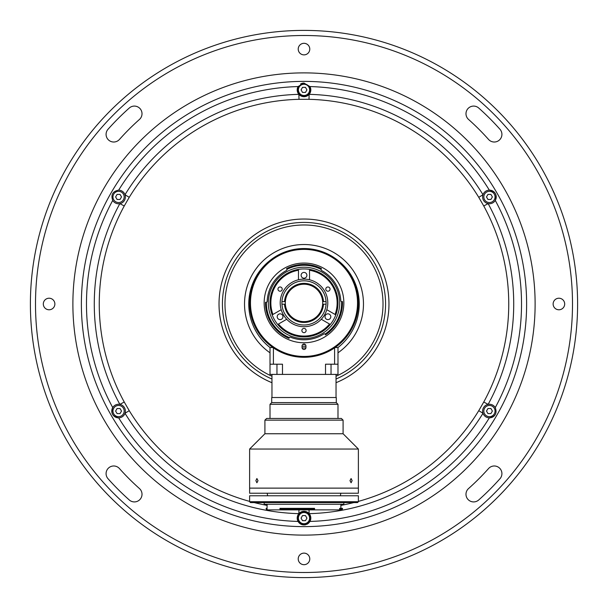<?xml version="1.0" encoding="UTF-8"?>
<svg xmlns="http://www.w3.org/2000/svg" width="608" height="608" viewBox="0 0 608 608"><rect width="100%" height="100%" fill="white"/><g stroke="black" fill="none" stroke-linecap="round" stroke-linejoin="round"><path stroke-width="0.91" d="M304 577.6A273.6 273.6 0 0 1 30.4 304A273.6 273.6 0 0 1 304 30.4A273.6 273.6 0 0 1 577.6 304A273.6 273.6 0 0 1 304 577.6A273.6 273.6 0 0 1 30.4 304A273.6 273.6 0 0 1 304 30.4M494.266 465.986A7.646 7.646 0 0 0 488.558 468.548A247.258 247.258 0 0 1 468.548 488.558A7.646 7.646 0 0 0 467.924 499.358A7.646 7.646 0 0 0 478.724 499.974A262.557 262.557 0 0 0 499.974 478.724A7.646 7.646 0 0 0 494.266 465.986M113.734 465.986A7.646 7.646 0 0 0 108.026 478.724A262.557 262.557 0 0 0 129.276 499.974A7.646 7.646 0 0 0 140.076 499.358A7.646 7.646 0 0 0 139.452 488.558A247.258 247.258 0 0 1 119.442 468.548A7.646 7.646 0 0 0 113.734 465.986M134.368 106.088A7.646 7.646 0 0 0 129.276 108.026A262.557 262.557 0 0 0 108.026 129.276A7.646 7.646 0 0 0 108.642 140.076A7.646 7.646 0 0 0 119.442 139.452A247.258 247.258 0 0 1 139.452 119.442A7.646 7.646 0 0 0 134.368 106.088M553.128 304A5.776 5.776 0 0 0 558.904 309.776A5.776 5.776 0 0 0 564.688 304A5.776 5.776 0 0 0 558.904 298.224A5.776 5.776 0 0 0 553.128 304M298.224 558.904A5.776 5.776 0 0 0 304 564.688A5.776 5.776 0 0 0 309.776 558.904A5.776 5.776 0 0 0 304 553.128A5.776 5.776 0 0 0 298.224 558.904M43.312 304A5.776 5.776 0 0 0 49.096 309.776A5.776 5.776 0 0 0 54.872 304A5.776 5.776 0 0 0 49.096 298.224A5.776 5.776 0 0 0 43.312 304M473.632 106.088A7.646 7.646 0 0 0 468.548 119.442A247.258 247.258 0 0 1 488.558 139.452A7.646 7.646 0 0 0 499.358 140.076A7.646 7.646 0 0 0 499.974 129.276A262.557 262.557 0 0 0 478.724 108.026A7.646 7.646 0 0 0 473.632 106.088M298.224 49.096A5.776 5.776 0 0 0 304 54.872A5.776 5.776 0 0 0 309.776 49.096A5.776 5.776 0 0 0 304 43.312A5.776 5.776 0 0 0 298.224 49.096M492.229 197.205A2.804 2.804 0 0 0 492.229 196.673M491.059 194.651A2.804 2.804 0 0 0 490.603 194.393M488.27 194.393A2.804 2.804 0 0 0 487.814 194.651M486.643 196.673A2.804 2.804 0 0 0 486.643 197.205M487.814 199.226A2.804 2.804 0 0 0 488.27 199.485M490.603 199.485A2.804 2.804 0 0 0 491.059 199.226M492.229 411.327A2.804 2.804 0 0 0 492.229 410.795M491.059 408.774A2.804 2.804 0 0 0 490.603 408.515M488.27 408.515A2.804 2.804 0 0 0 487.814 408.774M486.643 410.795A2.804 2.804 0 0 0 486.643 411.327M487.814 413.349A2.804 2.804 0 0 0 488.27 413.607M490.603 413.607A2.804 2.804 0 0 0 491.059 413.349M306.789 518.388A2.804 2.804 0 0 0 306.789 517.856M305.626 515.835A2.804 2.804 0 0 0 305.17 515.576M302.83 515.576A2.804 2.804 0 0 0 302.374 515.835M301.211 517.856A2.804 2.804 0 0 0 301.211 518.388M302.374 520.41A2.804 2.804 0 0 0 302.83 520.668M305.17 520.668A2.804 2.804 0 0 0 305.626 520.41M121.357 411.327A2.804 2.804 0 0 0 121.357 410.795M120.186 408.774A2.804 2.804 0 0 0 119.73 408.515M117.397 408.515A2.804 2.804 0 0 0 116.941 408.774M115.771 410.795A2.804 2.804 0 0 0 115.771 411.327M116.941 413.349A2.804 2.804 0 0 0 117.397 413.607M119.73 413.607A2.804 2.804 0 0 0 120.186 413.349M121.357 197.205A2.804 2.804 0 0 0 121.357 196.673M120.186 194.651A2.804 2.804 0 0 0 119.73 194.393M117.397 194.393A2.804 2.804 0 0 0 116.941 194.651M115.771 196.673A2.804 2.804 0 0 0 115.771 197.205M116.941 199.226A2.804 2.804 0 0 0 117.397 199.485M119.73 199.485A2.804 2.804 0 0 0 120.186 199.226M306.789 90.144A2.804 2.804 0 0 0 306.789 89.612M305.626 87.59A2.804 2.804 0 0 0 305.17 87.332M302.83 87.332A2.804 2.804 0 0 0 302.374 87.59M301.211 89.612A2.804 2.804 0 0 0 301.211 90.144M302.374 92.165A2.804 2.804 0 0 0 302.83 92.424M305.17 92.424A2.804 2.804 0 0 0 305.626 92.165M358.378 501.387A204.744 204.744 0 0 0 478.754 410.674L483.763 402.01L488.133 404.388A6.794 6.794 0 0 0 489.341 417.856L489.432 417.856C495.307 416.678 497.253 413.258 495.277 407.58A6.794 6.794 0 0 0 488.133 404.388A209.714 209.714 0 0 0 488.133 203.612A6.794 6.794 0 0 0 495.277 200.42C497.268 194.765 495.322 191.345 489.432 190.144L489.341 190.144A6.794 6.794 0 0 0 488.133 203.612L483.763 205.99L478.754 197.326A204.744 204.744 0 0 0 309.001 99.317L309.122 94.346A6.794 6.794 0 0 1 298.878 94.346A6.794 6.794 0 0 0 309.936 86.564L304 83.083L298.064 86.564A6.794 6.794 0 0 0 298.878 94.346A209.714 209.714 0 0 0 124.997 194.735A6.794 6.794 0 0 0 118.659 190.144L118.568 190.144C112.693 191.322 110.747 194.742 112.723 200.42A6.794 6.794 0 0 0 124.997 194.735L129.246 197.326L124.237 205.99L119.867 203.612A209.714 209.714 0 0 0 119.867 404.388A6.794 6.794 0 0 0 112.723 407.58C110.732 413.235 112.678 416.655 118.568 417.856L118.659 417.856A6.794 6.794 0 0 0 119.867 404.388L124.237 402.01L129.246 410.674L124.997 413.265A209.714 209.714 0 0 0 298.878 513.654A6.794 6.794 0 0 0 298.064 521.436L304 524.917L309.936 521.436A6.794 6.794 0 0 0 298.878 513.654A6.794 6.794 0 0 1 309.122 513.654L309.031 509.876M304 83.083A6.794 6.794 0 0 0 300.565 84.01M495.277 407.58A217.52 217.52 0 0 0 495.277 200.42A6.794 6.794 0 0 0 489.364 190.144M489.364 417.856A6.794 6.794 0 0 0 495.338 414.428M118.659 417.856A217.52 217.52 0 0 0 298.064 521.436A6.794 6.794 0 0 0 305.801 524.674M112.723 200.42A217.52 217.52 0 0 0 112.723 407.58A6.794 6.794 0 0 0 118.636 417.856M81.381 304A222.619 222.619 0 0 1 304 81.381A222.619 222.619 0 0 1 526.619 304A222.619 222.619 0 0 1 304 526.619A222.619 222.619 0 0 1 81.381 304A222.619 222.619 0 0 0 304 526.619A222.619 222.619 0 0 0 526.619 304M388.976 304A84.976 84.976 0 0 0 304 219.024A84.976 84.976 0 0 0 271.966 382.706A84.968 84.968 0 0 1 304 219.032A84.968 84.968 0 0 1 336.034 382.698A84.976 84.976 0 0 0 388.976 304A84.968 84.968 0 0 1 336.034 382.698M309.001 99.317L298.999 99.317A204.744 204.744 0 0 0 129.246 197.326M298.878 94.346L298.999 99.317M309.122 94.346A209.714 209.714 0 0 1 483.003 194.735L478.754 197.326M478.754 410.674L483.003 413.265A209.714 209.714 0 0 1 309.122 513.654M298.969 509.876L298.878 513.654M306.645 524.385A6.794 6.794 0 0 0 309.936 521.436A217.52 217.52 0 0 0 489.341 417.856M309.951 518.122A5.951 5.951 0 0 0 304 512.172A5.951 5.951 0 0 0 298.049 518.122A5.951 5.951 0 0 0 304 524.073A5.951 5.951 0 0 0 309.951 518.122M305.474 515.576L306.941 518.122L305.474 520.668L302.526 520.668L301.059 518.122L302.526 515.576L305.474 515.576M487.966 194.393L486.491 196.939L487.966 199.485L490.907 199.485L492.381 196.939L490.907 194.393L487.966 194.393M495.041 196.939A5.609 5.609 0 0 0 489.432 191.33A5.609 5.609 0 0 0 483.824 196.939A5.609 5.609 0 0 0 489.432 202.548A5.609 5.609 0 0 0 495.041 196.939M120.034 413.607L121.509 411.061L120.034 408.515L117.093 408.515L115.619 411.061L117.093 413.607L120.034 413.607M124.176 411.061A5.609 5.609 0 0 0 118.568 405.452A5.609 5.609 0 0 0 112.959 411.061A5.609 5.609 0 0 0 118.568 416.67A5.609 5.609 0 0 0 124.176 411.061M117.093 199.485L120.034 199.485L121.509 196.939L120.034 194.393L117.093 194.393L115.619 196.939L117.093 199.485M124.176 196.939A5.609 5.609 0 0 0 118.568 191.33A5.609 5.609 0 0 0 112.959 196.939A5.609 5.609 0 0 0 118.568 202.548A5.609 5.609 0 0 0 124.176 196.939M309.951 89.878A5.951 5.951 0 0 0 304 83.927A5.951 5.951 0 0 0 298.049 89.878A5.951 5.951 0 0 0 304 95.828A5.951 5.951 0 0 0 309.951 89.878M305.474 92.424L306.941 89.878L305.474 87.332L302.526 87.332L301.059 89.878L302.526 92.424L305.474 92.424M487.966 408.515L490.907 408.515L492.381 411.061L490.907 413.607L487.966 413.607L486.491 411.061L487.966 408.515M495.041 411.061A5.609 5.609 0 0 0 489.432 405.452A5.609 5.609 0 0 0 483.824 411.061A5.609 5.609 0 0 0 489.432 416.67A5.609 5.609 0 0 0 495.041 411.061M336.034 376.238A79.025 79.025 0 0 0 304 224.975A79.025 79.025 0 0 0 271.966 376.238M276.959 364.207L276.959 374.406L270.013 374.406L270.013 347.54L272.924 347.54L270.02 347.54A55.229 55.229 0 0 1 269.792 260.642M338.208 260.642A55.229 55.229 0 0 1 337.98 347.54L335.076 347.54L337.987 347.54L337.987 364.207L325.516 364.207L325.516 374.406L282.484 374.406L282.484 364.207L270.013 364.207M337.987 352.807A59.478 59.478 0 0 0 304 244.522A59.478 59.478 0 0 0 270.013 352.807M276.959 374.406L282.484 374.406M273.41 347.875L273.41 364.207M337.987 364.207L337.987 374.406L325.516 374.406M334.59 364.207L334.59 347.875M270.013 418.456L270.013 404.312L271.715 402.618L271.715 397.518L336.285 397.518L336.285 402.618L337.987 404.312L270.013 404.312M337.987 418.456L337.987 404.312M271.715 402.618L336.285 402.618M286.718 319.268A23.788 23.788 0 0 0 321.282 319.268L329.536 324.034A33.136 33.136 0 0 1 278.464 324.034L286.718 319.268A23.788 23.788 0 0 1 281.2 309.7L272.939 314.465A33.136 33.136 0 0 1 298.475 270.241L298.475 279.771A23.788 23.788 0 0 1 309.525 279.771L309.525 270.241A33.136 33.136 0 0 1 335.061 314.465L326.8 309.7A23.788 23.788 0 0 0 309.525 279.771M298.475 279.771A23.788 23.788 0 0 0 281.2 309.7M282.211 289.104A2.128 2.128 0 0 0 280.083 286.984A2.128 2.128 0 0 0 277.962 289.104A2.128 2.128 0 0 0 280.083 291.232A2.128 2.128 0 0 0 282.211 289.104M301.112 275.295A2.888 2.888 0 0 1 304 272.407A2.888 2.888 0 0 1 306.888 275.295A2.888 2.888 0 0 1 304 278.183A2.888 2.888 0 0 1 301.112 275.295M330.038 289.104A2.128 2.128 0 0 0 327.917 286.984A2.128 2.128 0 0 0 325.789 289.104A2.128 2.128 0 0 0 327.917 291.232A2.128 2.128 0 0 0 330.038 289.104M306.128 330.524A2.128 2.128 0 0 0 304 328.404A2.128 2.128 0 0 0 301.872 330.524A2.128 2.128 0 0 0 304 332.652A2.128 2.128 0 0 0 306.128 330.524M277.195 316.722A2.888 2.888 0 0 1 280.083 313.834A2.888 2.888 0 0 1 282.971 316.722A2.888 2.888 0 0 1 280.083 319.61A2.888 2.888 0 0 1 277.195 316.722M325.029 316.722A2.888 2.888 0 0 1 327.917 313.834A2.888 2.888 0 0 1 330.805 316.722A2.888 2.888 0 0 1 327.917 319.61A2.888 2.888 0 0 1 325.029 316.722M281.907 302.913A22.093 22.093 0 0 1 304 280.82A22.093 22.093 0 0 1 326.093 302.913A22.093 22.093 0 0 1 304 325.006A22.093 22.093 0 0 1 281.907 302.913M326.8 309.7A23.788 23.788 0 0 1 321.282 319.268M270.013 302.913A33.987 33.987 0 0 0 304 336.9A33.987 33.987 0 0 0 337.987 302.913A33.987 33.987 0 0 0 304 268.926A33.987 33.987 0 0 0 270.013 302.913M281.945 301.636L285.35 301.636A18.696 18.696 0 0 1 304 284.217A18.696 18.696 0 0 1 322.65 301.636L326.055 301.636M326.055 304.19L322.65 304.19A18.696 18.696 0 0 0 322.65 301.636M285.35 301.636A18.696 18.696 0 0 0 285.35 304.19L281.945 304.19M323.502 304.19A19.54 19.54 0 0 1 304 322.453A19.54 19.54 0 0 1 284.498 304.19M322.65 304.19A18.696 18.696 0 0 1 304 321.609A18.696 18.696 0 0 1 285.35 304.19M284.498 301.636A19.54 19.54 0 0 1 304 283.366A19.54 19.54 0 0 1 323.502 301.636M305.953 346.203A43.335 43.335 0 0 1 302.047 346.203M304.798 357.284L306.128 357.253M256.508 276.42L257.724 274.352M350.687 275.029L351.872 277.119M302.708 344.531A41.633 41.633 0 0 0 305.292 344.531M249.622 302.913A54.378 54.378 0 0 1 304 248.535A54.378 54.378 0 0 1 358.378 302.913A54.378 54.378 0 0 1 304 357.291A54.378 54.378 0 0 1 249.622 302.913M357.527 302.913A53.527 53.527 0 0 0 304 249.379A53.527 53.527 0 0 0 250.473 302.913A53.527 53.527 0 0 0 304 356.44A53.527 53.527 0 0 0 357.527 302.913M343.847 302.913A39.847 39.847 0 0 0 304 263.059A39.847 39.847 0 0 0 264.153 302.913A39.847 39.847 0 0 0 304 342.76A39.847 39.847 0 0 0 343.847 302.913M286.52 270.438A36.875 36.875 0 0 0 267.155 301.439A0.851 0.851 0 0 1 266.365 302.252A37.643 37.643 0 0 0 289.294 337.562A0.851 0.851 0 0 1 290.358 337.174A36.875 36.875 0 0 0 323.927 333.944A0.851 0.851 0 0 1 325.044 334.119A37.643 37.643 0 0 0 341.62 301.598A0.851 0.851 0 0 1 340.814 300.793A36.875 36.875 0 0 0 321.48 270.438A0.851 0.851 0 0 1 321.092 269.374A37.643 37.643 0 0 0 286.908 269.374A0.851 0.851 0 0 1 286.52 270.438M268.31 302.913A35.69 35.69 0 0 0 304 338.603A35.69 35.69 0 0 0 339.69 302.913A35.69 35.69 0 0 0 304 267.224A35.69 35.69 0 0 0 268.31 302.913M341.62 301.598L342.471 301.568A38.494 38.494 0 0 1 325.523 334.826L325.044 334.119M289.294 337.562L288.96 338.344A38.494 38.494 0 0 1 265.514 302.244L266.365 302.252M286.908 269.374L286.528 268.614A38.494 38.494 0 0 1 321.472 268.614L321.092 269.374M302.047 347.518A1.953 1.953 0 0 0 304 349.478A1.953 1.953 0 0 0 305.953 347.518L305.953 345.99A1.953 1.953 0 0 0 304 344.037A1.953 1.953 0 0 0 302.047 345.99L302.047 347.518M302.085 347.905A45.03 45.03 0 0 0 305.915 347.905M358.378 501.722L358.378 495.771L249.622 495.771L249.622 501.722L358.378 501.722L357.527 502.573L250.473 502.573L249.622 501.722M343.847 502.573L343.847 504.268L264.153 504.268L264.153 502.573M339.69 508.349L339.69 509.876L314.549 509.876L314.549 508.349L279.946 508.349L280.478 509.876L267.011 509.876L267.125 504.268M341.4 508.349L342.494 508.349L342.494 509.033L341.4 509.033L340.571 509.876L339.629 509.876L339.629 508.349L341.4 508.349L341.4 509.033L339.69 509.033M267.125 509.033L266.175 509.033L267.011 509.876M266.175 508.349L266.175 509.033M279.946 509.033L314.176 509.033L313.956 509.876L280.478 509.876M314.176 508.349L314.176 509.033M339.69 509.876L341.643 509.876L342.494 509.033M314.549 509.876L313.956 509.876L314.549 509.876M249.622 493.225L358.378 493.225L358.378 449.038L249.622 449.038L249.622 488.125L358.378 488.125L249.622 488.125L249.622 493.225M349.995 480.647L351.097 478.526L352.123 480.647L351.097 482.775L349.995 480.647M255.877 480.647L256.903 478.526L258.005 480.647L256.903 482.775L255.877 480.647M264.913 433.747L343.087 433.747L343.087 420.151L264.913 420.151L264.913 433.747L249.622 449.038M264.913 420.151L266.616 418.456L341.384 418.456L343.087 420.151M271.966 374.406L271.966 397.518M336.034 374.406L336.034 397.518M304 35.5A268.5 268.5 0 0 0 35.5 304A268.5 268.5 0 0 0 304 572.5A268.5 268.5 0 0 0 572.5 304A268.5 268.5 0 0 0 304 35.5M304 535.116A231.116 231.116 0 0 0 535.116 304A231.116 231.116 0 0 0 304 72.884A231.116 231.116 0 0 0 72.884 304A231.116 231.116 0 0 0 304 535.116M298.064 86.564A217.52 217.52 0 0 0 118.659 190.144M489.341 190.144A217.52 217.52 0 0 0 309.936 86.564M483.763 402.01A204.744 204.744 0 0 0 483.763 205.99M124.237 205.99A204.744 204.744 0 0 0 124.237 402.01M129.246 410.674A204.744 204.744 0 0 0 249.622 501.387M254.121 502.573A204.744 204.744 0 0 0 267.125 505.392M340.875 505.392A204.744 204.744 0 0 0 353.879 502.573M309.609 518.122A5.609 5.609 0 0 0 304 512.514A5.609 5.609 0 0 0 298.391 518.122A5.609 5.609 0 0 0 304 523.731A5.609 5.609 0 0 0 309.609 518.122M309.609 89.878A5.609 5.609 0 0 0 304 84.269A5.609 5.609 0 0 0 298.391 89.878A5.609 5.609 0 0 0 304 95.486A5.609 5.609 0 0 0 309.609 89.878M331.041 364.207L331.041 374.406M271.966 382.698A84.968 84.968 0 0 1 219.032 304M271.966 379.02A81.571 81.571 0 0 1 304 222.429A81.571 81.571 0 0 1 336.034 379.02M340.374 495.771L340.814 493.225M267.626 495.771L267.186 493.225M340.875 504.268L340.875 508.349M343.087 433.747L358.378 449.038"/></g></svg>
